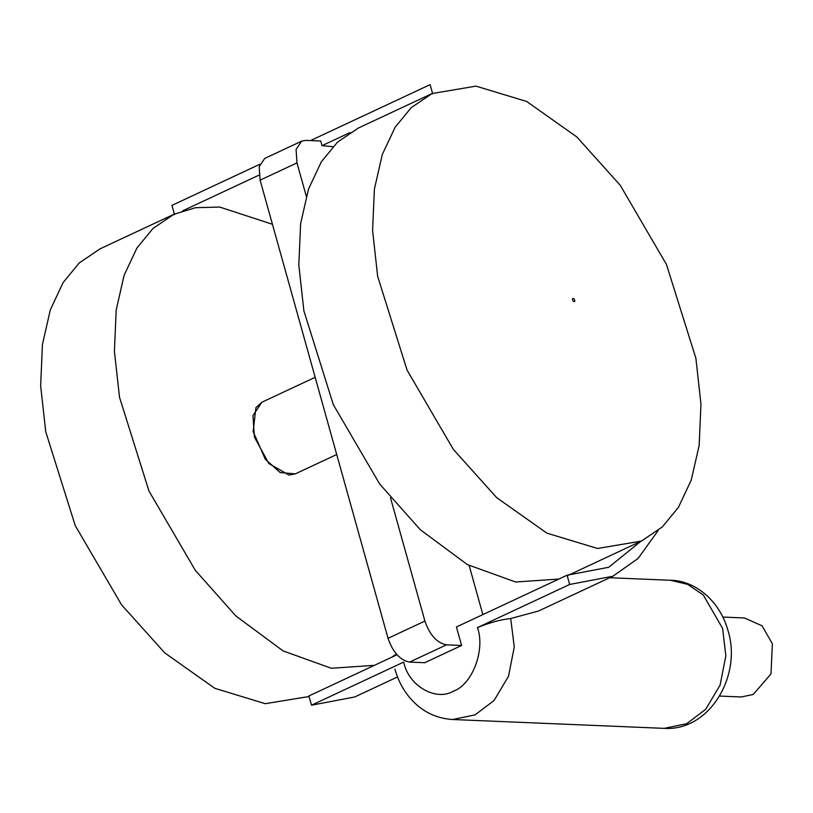<?xml version="1.0" encoding="UTF-8"?>
<svg xmlns="http://www.w3.org/2000/svg" width="813" height="813" viewBox="0 0 813 813"><rect width="100%" height="100%" fill="white"/><g stroke="black" fill="none" stroke-linecap="round" stroke-linejoin="round"><path stroke-width="1.22" d="M397.537 676.944L354.732 696.965L311.491 705.206L403.695 662.087C408.441 685.755 435.829 701.721 453.502 691.121C472.323 684.658 485.503 649.719 477.455 627.585C489.619 622.616 500.706 619.597 510.706 618.53L514.263 646.965L508.511 676.264L494.07 700.491L475.066 714.891L452.597 719.515C435.199 718.377 420.728 710.877 409.183 697.015C402.638 688.957 397.913 679.739 395.016 669.363L394.966 669.17M722.909 617.077L744.495 617.982L762.045 625.817L772.35 643.672L771.019 673.896L753.184 694.495L741.192 696.965L719.617 696.06M295.332 473.857L288.93 475.077L268.808 463.512L254.408 437.038L252.945 415.524L261.847 402.242L255.922 407.659L253.138 431.52L265.272 459.213L280.221 472.587L295.332 473.857L336.714 454.508M658.184 530.533L638.114 558.429L612.911 576.224L538.552 611L510.706 618.53M296.989 162.895L260.109 180.14L259.184 166.695L264.753 158.403L301.643 141.147L296.074 149.45L296.989 162.895L306.277 196.167M260.109 180.14L388.035 638.317L424.914 621.071C429.772 635.065 436.967 642.981 446.489 644.841L461.601 645.471L456.428 626.955L567.078 575.208L608.724 567.271L640.746 541.387M461.601 645.471L424.721 662.717L409.61 662.087C400.077 660.237 392.892 652.311 388.035 638.317M332.944 146.655L322.05 145.649L320.759 141.015L305.647 140.385L301.643 141.147M469.172 565.574L482.861 614.598M390.514 497.861L424.914 621.071M311.491 705.206L308.899 695.958L396.947 654.78M182.803 210.77L259.062 175.1M322.05 145.649L349.976 132.58M174.521 214.642L171.929 205.384L259.855 164.267M310.485 140.588L430.107 84.643L432.699 93.902M477.455 627.585L569.669 584.466L567.078 575.208M612.911 576.224L569.669 584.466M309.062 696.507L265.272 703.692L214.744 688.286L164.714 652.859L121.554 604.821L75.233 525.615L45.741 431.754L40.65 385.931L42.418 344.61L50.335 309.814L63.119 282.578L79.227 262.955L100.172 248.778L173.941 214.286L195.455 207.701L219.642 207.041L272.426 224.276M396.348 654.089L391.622 657.27M374.387 665.329L331.257 668.256L283.036 650.878L235.963 616.051L195.313 570.33L149.003 491.113L119.511 397.252L114.42 351.429L116.178 310.109L124.094 275.322L136.889 248.077L152.996 228.453L173.941 214.286M620.177 185.201L576.874 136.98L526.651 101.452L475.961 86.137L432.12 93.536L411.226 107.662L395.138 127.214L382.323 154.419L374.387 189.185L372.588 230.486L377.649 276.298L407.089 370.159L453.359 449.406L496.672 497.637L546.895 533.155L597.585 548.48L641.427 541.072L662.31 526.946L678.398 507.403L691.213 480.188L699.16 445.422L700.958 404.122L695.898 358.309L666.457 264.449L620.177 185.201M432.12 93.536L358.35 128.037L337.466 142.163L321.379 161.716L308.564 188.921L300.617 223.687L298.818 264.987L303.879 310.8L333.32 404.661L379.6 483.908L420.27 529.7L467.373 564.588L515.635 582.006L558.795 579.08M722.605 628.439L703.286 594.964L687.646 584.354L670.369 580.269C693.316 580.289 719.088 598.876 727.95 630.421C742.279 675.512 709.566 731.365 664.18 728.357L686.66 723.733L705.664 709.332L720.105 685.105L725.846 655.806L722.605 628.439M446.489 644.841L409.61 662.087M574.293 299.042C572.464 297.843 572.047 298.513 573.013 301.064C574.842 302.273 575.269 301.593 574.293 299.042M670.369 580.269L609.689 577.728M664.18 728.357L452.597 719.515M261.847 402.242L315.159 377.313M641.427 541.072L567.657 575.574"/></g></svg>

